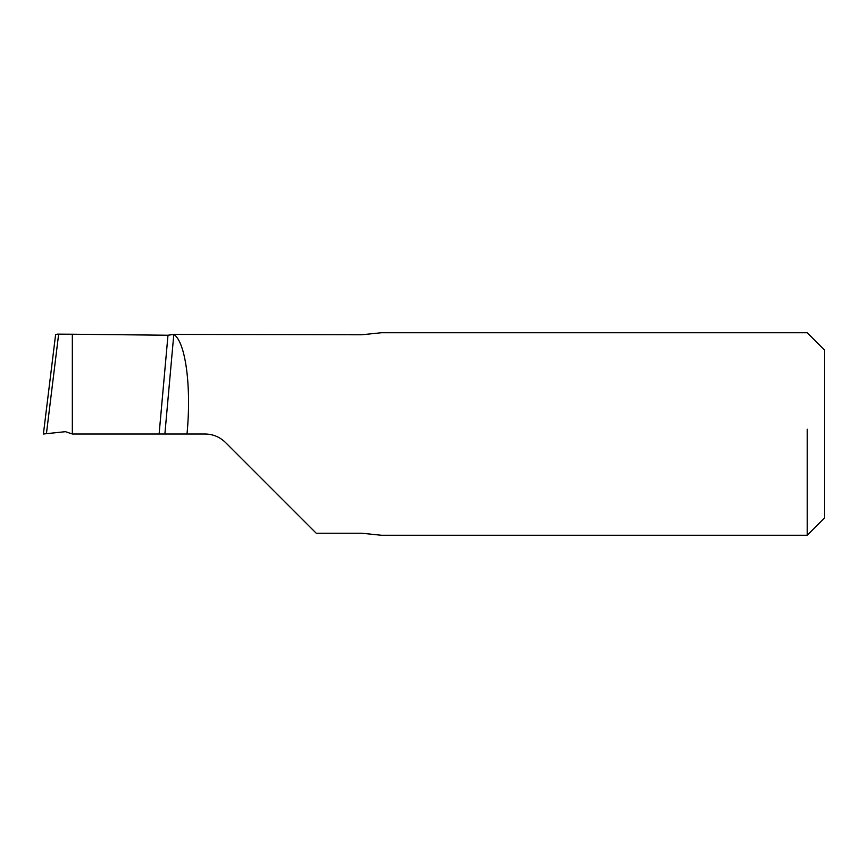<?xml version="1.0" encoding="UTF-8"?>
<svg xmlns="http://www.w3.org/2000/svg" width="868" height="868" viewBox="0 0 868 868"><rect width="100%" height="100%" fill="white"/><g stroke="black" fill="none" stroke-linecap="round" stroke-linejoin="round"><path stroke-width="1.3" d="M807.24 535.263L381.432 535.263L361.663 533.223L316.223 533.223L225.474 442.474C219.767 436.94 212.953 434.119 205.011 434L187.011 434C191.622 386.032 185.448 341.71 173.828 334.419L361.663 334.777L381.432 332.737L807.24 332.737L824.6 350.097L824.6 517.903L807.24 535.263L807.24 429.226M164.877 434L72.337 434L65.469 431.678L43.4 434L55.606 334.614L57.494 334.137L72.337 334.223L72.337 434L65.469 431.678L72.337 434L72.337 334.223L167.991 335.232L173.806 334.408L164.877 434L187.011 434M55.606 334.614L43.4 434L46.427 433.685L58.644 334.169L63.494 334.169M58.644 334.169L57.494 334.137M65.469 431.678L46.362 433.685M159.115 434L167.991 335.232"/></g></svg>
